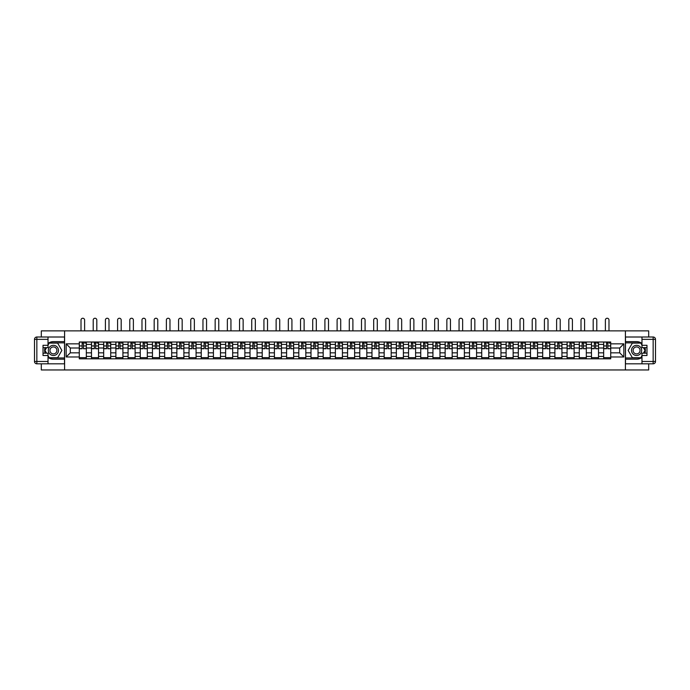 <?xml version="1.0" encoding="UTF-8"?>
<svg xmlns="http://www.w3.org/2000/svg" width="690" height="690" viewBox="0 0 690 690"><rect width="100%" height="100%" fill="white"/><g stroke="black" fill="none" stroke-linecap="round" stroke-linejoin="round"><path stroke-width="1.03" d="M41.305 363.82L41.305 369.961L648.695 369.961L648.695 363.82M648.695 337.005L648.695 330.872L41.305 330.872L41.305 337.005M91.485 358.817L91.485 344.396L86.328 344.396L86.328 358.817M86.328 344.396L86.328 342.007M91.485 344.396L91.485 342.007M98.523 342.007L98.523 358.817M103.681 358.817L103.681 342.007M110.719 342.007L110.719 358.817M115.877 358.817L115.877 342.007M122.915 342.007L122.915 358.817M128.073 358.817L128.073 342.007M135.111 342.007L135.111 358.817M140.268 358.817L140.268 342.007M147.306 342.007L147.306 358.817M152.464 358.817L152.464 342.007M159.494 342.007L159.494 358.817M164.66 358.817L164.66 342.007M171.689 342.007L171.689 358.817M176.856 358.817L176.856 342.007M183.885 342.007L183.885 358.817M189.043 358.817L189.043 342.007M196.081 342.007L196.081 358.817M201.239 358.817L201.239 342.007M208.276 342.007L208.276 358.817M213.434 358.817L213.434 342.007M220.472 342.007L220.472 358.817M225.63 358.817L225.63 342.007M232.668 342.007L232.668 358.817M237.826 358.817L237.826 342.007M244.864 342.007L244.864 358.817M250.022 358.817L250.022 342.007M257.06 342.007L257.06 358.817M262.217 358.817L262.217 342.007M269.255 342.007L269.255 358.817M274.413 358.817L274.413 342.007M281.442 342.007L281.442 358.817M286.609 358.817L286.609 342.007M293.638 342.007L293.638 358.817M298.805 358.817L298.805 342.007M305.834 342.007L305.834 358.817M310.992 358.817L310.992 342.007M318.03 342.007L318.03 358.817M323.187 358.817L323.187 342.007M330.225 342.007L330.225 358.817M335.383 358.817L335.383 342.007M342.421 342.007L342.421 358.817M347.579 358.817L347.579 342.007M354.617 342.007L354.617 358.817M359.775 358.817L359.775 342.007M366.813 342.007L366.813 358.817M371.97 358.817L371.97 342.007M379.008 342.007L379.008 358.817M384.166 358.817L384.166 342.007M391.196 342.007L391.196 358.817M396.362 358.817L396.362 342.007M403.391 342.007L403.391 358.817M408.558 358.817L408.558 342.007M415.587 342.007L415.587 358.817M420.745 358.817L420.745 342.007M427.783 342.007L427.783 358.817M432.94 358.817L432.94 342.007M439.979 342.007L439.979 358.817M445.136 358.817L445.136 342.007M452.174 342.007L452.174 358.817M457.332 358.817L457.332 342.007M464.37 342.007L464.37 358.817M469.528 358.817L469.528 342.007M476.566 342.007L476.566 358.817M481.724 358.817L481.724 342.007M488.761 342.007L488.761 358.817M493.919 358.817L493.919 342.007M500.957 342.007L500.957 358.817M506.115 358.817L506.115 342.007M513.144 342.007L513.144 358.817M518.311 358.817L518.311 342.007M525.34 342.007L525.34 358.817M530.507 358.817L530.507 342.007M537.536 342.007L537.536 358.817M542.694 358.817L542.694 342.007M549.732 342.007L549.732 358.817M554.889 358.817L554.889 342.007M561.927 342.007L561.927 358.817M567.085 358.817L567.085 342.007M574.123 342.007L574.123 358.817M579.281 358.817L579.281 342.007M586.319 342.007L586.319 358.817M591.477 358.817L591.477 342.007M598.515 342.007L598.515 358.817M603.672 358.817L603.672 342.007M603.672 352.84L598.515 352.84M591.477 352.84L586.319 352.84M579.281 352.84L574.123 352.84M567.085 352.84L561.927 352.84M554.889 352.84L549.732 352.84M542.694 352.84L537.536 352.84M530.507 352.84L525.34 352.84M518.311 352.84L513.144 352.84M506.115 352.84L500.957 352.84M493.919 352.84L488.761 352.84M481.724 352.84L476.566 352.84M469.528 352.84L464.37 352.84M457.332 352.84L452.174 352.84M445.136 352.84L439.979 352.84M432.94 352.84L427.783 352.84M420.745 352.84L415.587 352.84M408.558 352.84L403.391 352.84M396.362 352.84L391.196 352.84M384.166 352.84L379.008 352.84M371.97 352.84L366.813 352.84M359.775 352.84L354.617 352.84M347.579 352.84L342.421 352.84M335.383 352.84L330.225 352.84M323.187 352.84L318.03 352.84M310.992 352.84L305.834 352.84M298.805 352.84L293.638 352.84M286.609 352.84L281.442 352.84M274.413 352.84L269.255 352.84M262.217 352.84L257.06 352.84M250.022 352.84L244.864 352.84M237.826 352.84L232.668 352.84M225.63 352.84L220.472 352.84M213.434 352.84L208.276 352.84M201.239 352.84L196.081 352.84M189.043 352.84L183.885 352.84M176.856 352.84L171.689 352.84M164.66 352.84L159.494 352.84M152.464 352.84L147.306 352.84M140.268 352.84L135.111 352.84M128.073 352.84L122.915 352.84M115.877 352.84L110.719 352.84M103.681 352.84L98.523 352.84M91.485 352.84L86.328 352.84M603.672 347.993L598.515 347.993M591.477 347.993L586.319 347.993M579.281 347.993L574.123 347.993M567.085 347.993L561.927 347.993M554.889 347.993L549.732 347.993M542.694 347.993L537.536 347.993M530.507 347.993L525.34 347.993M518.311 347.993L513.144 347.993M506.115 347.993L500.957 347.993M493.919 347.993L488.761 347.993M481.724 347.993L476.566 347.993M469.528 347.993L464.37 347.993M457.332 347.993L452.174 347.993M445.136 347.993L439.979 347.993M432.94 347.993L427.783 347.993M420.745 347.993L415.587 347.993M408.558 347.993L403.391 347.993M396.362 347.993L391.196 347.993M384.166 347.993L379.008 347.993M371.97 347.993L366.813 347.993M359.775 347.993L354.617 347.993M347.579 347.993L342.421 347.993M335.383 347.993L330.225 347.993M323.187 347.993L318.03 347.993M310.992 347.993L305.834 347.993M298.805 347.993L293.638 347.993M286.609 347.993L281.442 347.993M274.413 347.993L269.255 347.993M262.217 347.993L257.06 347.993M250.022 347.993L244.864 347.993M237.826 347.993L232.668 347.993M225.63 347.993L220.472 347.993M213.434 347.993L208.276 347.993M201.239 347.993L196.081 347.993M189.043 347.993L183.885 347.993M176.856 347.993L171.689 347.993M164.66 347.993L159.494 347.993M152.464 347.993L147.306 347.993M140.268 347.993L135.111 347.993M128.073 347.993L122.915 347.993M115.877 347.993L110.719 347.993M103.681 347.993L98.523 347.993M91.485 347.993L86.328 347.993M70.302 352.84L79.29 352.84L79.29 347.993L70.302 347.993L70.302 352.84L66.162 356.98L66.162 343.844L79.29 343.844L79.29 347.993M610.71 347.993L610.71 352.84L619.698 352.84L619.698 347.993L610.71 347.993L610.71 342.007L79.29 342.007L79.29 343.844M610.71 343.844L623.838 343.844L623.838 356.98L610.71 356.98L610.71 352.84M79.29 352.84L79.29 358.817L610.71 358.817L610.71 356.98M79.29 356.98L66.162 356.98M625.407 369.961L625.407 330.872M64.593 369.961L64.593 330.872M86.328 357.644L79.29 357.644M82.144 343.18L83.473 343.18M98.523 357.644L91.485 357.644M94.34 343.18L95.669 343.18M110.719 357.644L103.681 357.644M106.536 343.18L107.864 343.18M122.915 357.644L115.877 357.644M118.732 343.18L120.06 343.18M135.111 357.644L128.073 357.644M130.928 343.18L132.256 343.18M147.306 357.644L140.268 357.644M143.123 343.18L144.452 343.18M159.494 357.644L152.464 357.644M155.319 343.18L156.647 343.18M171.689 357.644L164.66 357.644M167.506 343.18L168.843 343.18M183.885 357.644L176.856 357.644M179.702 343.18L181.03 343.18M196.081 357.644L189.043 357.644M191.898 343.18L193.226 343.18M208.276 357.644L201.239 357.644M204.093 343.18L205.422 343.18M220.472 357.644L213.434 357.644M216.289 343.18L217.617 343.18M232.668 357.644L225.63 357.644M228.485 343.18L229.813 343.18M244.864 357.644L237.826 357.644M240.681 343.18L242.009 343.18M257.06 357.644L250.022 357.644M252.876 343.18L254.205 343.18M269.255 357.644L262.217 357.644M265.072 343.18L266.4 343.18M281.442 357.644L274.413 357.644M277.268 343.18L278.596 343.18M293.638 357.644L286.609 357.644M289.455 343.18L290.792 343.18M305.834 357.644L298.805 357.644M301.651 343.18L302.979 343.18M318.03 357.644L310.992 357.644M313.846 343.18L315.175 343.18M330.225 357.644L323.187 357.644M326.042 343.18L327.37 343.18M342.421 357.644L335.383 357.644M338.238 343.18L339.566 343.18M354.617 357.644L347.579 357.644M350.434 343.18L351.762 343.18M366.813 357.644L359.775 357.644M362.63 343.18L363.958 343.18M379.008 357.644L371.97 357.644M374.825 343.18L376.154 343.18M391.196 357.644L384.166 357.644M387.021 343.18L388.349 343.18M403.391 357.644L396.362 357.644M399.208 343.18L400.545 343.18M415.587 357.644L408.558 357.644M411.404 343.18L412.732 343.18M427.783 357.644L420.745 357.644M423.6 343.18L424.928 343.18M439.979 357.644L432.94 357.644M435.795 343.18L437.124 343.18M452.174 357.644L445.136 357.644M447.991 343.18L449.319 343.18M464.37 357.644L457.332 357.644M460.187 343.18L461.515 343.18M476.566 357.644L469.528 357.644M472.383 343.18L473.711 343.18M488.761 357.644L481.724 357.644M484.578 343.18L485.907 343.18M500.957 357.644L493.919 357.644M496.774 343.18L498.102 343.18M513.144 357.644L506.115 357.644M508.97 343.18L510.298 343.18M525.34 357.644L518.311 357.644M521.157 343.18L522.494 343.18M537.536 357.644L530.507 357.644M533.353 343.18L534.681 343.18M549.732 357.644L542.694 357.644M545.548 343.18L546.877 343.18M561.927 357.644L554.889 357.644M557.744 343.18L559.073 343.18M574.123 357.644L567.085 357.644M569.94 343.18L571.268 343.18M586.319 357.644L579.281 357.644M582.136 343.18L583.464 343.18M598.515 357.644L591.477 357.644M594.332 343.18L595.66 343.18M610.71 357.644L603.672 357.644M606.527 343.18L607.856 343.18M66.162 343.844L70.302 347.993M619.698 352.84L623.838 356.98M619.698 347.993L623.838 343.844M84.611 330.872L84.611 320.039A1.794 1.794 87.7 0 0 82.809 318.245A1.794 1.794 87.7 0 0 81.015 320.039L81.015 330.872M83.473 348.571L86.293 348.735L83.473 348.735L83.473 342.085L86.293 342.085L84.723 342.085M86.293 348.571L86.293 342.085M82.144 343.103L83.473 343.103M84.723 343.103L85.275 343.103M82.144 342.085L79.333 342.085L79.333 348.735L82.144 348.735L82.144 342.085L83.473 342.085M96.807 330.872L96.807 320.039A1.794 1.794 87.7 0 0 95.004 318.245A1.794 1.794 87.7 0 0 93.21 320.039L93.21 330.872M95.669 348.571L98.48 348.735L95.669 348.735L95.669 342.085L98.48 342.085L96.919 342.085M98.48 348.571L98.48 342.085M94.34 343.103L95.669 343.103M96.919 343.103L97.471 343.103M94.34 342.085L91.529 342.085L91.529 348.735L94.34 348.735L94.34 342.085L95.669 342.085M108.994 330.872L108.994 320.039A1.794 1.794 87.7 0 0 107.2 318.245A1.794 1.794 87.7 0 0 105.406 320.039L105.406 330.872M107.864 348.571L110.676 348.735L107.864 348.735L107.864 342.085L110.676 342.085L109.115 342.085M110.676 348.571L110.676 342.085M106.536 343.103L107.864 343.103M109.115 343.103L109.667 343.103M106.536 342.085L103.724 342.085L103.724 348.735L106.536 348.735L106.536 342.085L107.864 342.085M48.024 357.36A8.797 8.797 0 0 0 53.415 359.205L64.515 359.205L64.515 363.82L36.846 363.82A2.346 2.346 0 0 1 34.5 361.474L34.5 339.351A2.346 2.346 0 0 1 36.846 337.005L48.024 337.005L48.024 347.639L43.022 347.639M48.024 337.005L64.515 337.005L64.515 341.619L53.415 341.619A8.797 8.797 0 0 0 48.024 343.465M45.074 347.639A8.797 8.797 0 0 0 45.074 353.185M64.515 359.205L64.515 341.619M43.022 353.185L48.024 353.185L48.024 363.82M48.024 345.293L43.022 345.293L43.022 355.531L48.024 355.531M64.515 342.87L49.059 342.87L48.024 344.672M48.024 356.161L49.059 357.955L64.515 357.955M46.308 347.639L44.703 350.416L46.308 353.185M641.976 343.465A8.797 8.797 0 0 0 636.585 341.619L625.485 341.619L625.485 337.005L653.154 337.005A2.346 2.346 0 0 1 655.5 339.351L655.5 361.474A2.346 2.346 0 0 1 653.154 363.82L641.976 363.82L641.976 353.185L646.979 353.185M641.976 363.82L625.485 363.82L625.485 359.205L636.585 359.205A8.797 8.797 0 0 0 641.976 357.36M644.926 353.185A8.797 8.797 0 0 0 644.926 347.639M625.485 341.619L625.485 359.205M646.979 347.639L641.976 347.639L641.976 337.005M641.976 355.531L646.979 355.531L646.979 345.293L641.976 345.293M625.485 357.955L640.941 357.955L641.976 356.161M641.976 344.672L640.941 342.87L625.485 342.87M643.692 353.185L645.297 350.416L643.692 347.639M48.334 350.416A5.08 5.08 0 0 0 53.415 355.497A5.08 5.08 0 0 0 58.495 350.416A5.08 5.08 0 0 0 53.415 345.336A5.08 5.08 0 0 0 48.334 350.416M49.939 350.416A3.476 3.476 0 0 0 53.415 353.892A3.476 3.476 0 0 0 56.899 350.416A3.476 3.476 0 0 0 53.415 346.932A3.476 3.476 0 0 0 49.939 350.416M48.024 345.138L49.197 343.103L57.641 343.103L61.858 350.416L57.641 357.722L49.197 357.722L48.024 355.686M46.584 353.185L44.979 350.416L46.584 347.639M631.505 350.416A5.08 5.08 0 0 0 636.585 355.497A5.08 5.08 0 0 0 641.666 350.416A5.08 5.08 0 0 0 636.585 345.336A5.08 5.08 0 0 0 631.505 350.416M633.101 350.416A3.476 3.476 0 0 0 636.585 353.892A3.476 3.476 0 0 0 640.061 350.416A3.476 3.476 0 0 0 636.585 346.932A3.476 3.476 0 0 0 633.101 350.416M641.976 355.686L640.803 357.722L632.359 357.722L628.142 350.416L632.359 343.103L640.803 343.103L641.976 345.138M643.416 347.639L645.021 350.416L643.416 353.185M121.19 330.872L121.19 320.039A1.794 1.794 87.7 0 0 119.396 318.245A1.794 1.794 87.7 0 0 117.593 320.039L117.593 330.872M120.06 348.571L122.872 348.735L120.06 348.735L120.06 342.085L122.872 342.085L121.311 342.085M122.872 348.571L122.872 342.085M118.732 343.103L120.06 343.103M121.311 343.103L121.854 343.103M118.732 342.085L115.92 342.085L115.92 348.735L118.732 348.735L118.732 342.085L120.06 342.085M133.386 330.872L133.386 320.039A1.794 1.794 87.7 0 0 131.592 318.245A1.794 1.794 87.7 0 0 129.789 320.039L129.789 330.872M132.256 348.571L135.067 348.735L132.256 348.735L132.256 342.085L135.067 342.085L133.506 342.085M135.067 348.571L135.067 342.085M130.928 343.103L132.256 343.103M133.506 343.103L134.05 343.103M130.928 342.085L128.107 342.085L128.107 348.735L130.928 348.735L130.928 342.085L132.256 342.085M145.581 330.872L145.581 320.039A1.794 1.794 87.7 0 0 143.787 318.245A1.794 1.794 87.7 0 0 141.985 320.039L141.985 330.872M144.452 348.571L147.263 348.735L144.452 348.735L144.452 342.085L147.263 342.085L145.702 342.085M147.263 348.571L147.263 342.085M143.123 343.103L144.452 343.103M145.702 343.103L146.246 343.103M143.123 342.085L140.303 342.085L140.303 348.735L143.123 348.735L143.123 342.085L144.452 342.085M157.777 330.872L157.777 320.039A1.794 1.794 87.7 0 0 155.983 318.245A1.794 1.794 87.7 0 0 154.18 320.039L154.18 330.872M156.647 348.571L159.459 348.735L156.647 348.735L156.647 342.085L159.459 342.085L157.898 342.085M159.459 348.571L159.459 342.085M155.319 343.103L156.647 343.103M157.898 343.103L158.441 343.103M155.319 342.085L152.499 342.085L152.499 348.735L155.319 348.735L155.319 342.085L156.647 342.085M169.973 330.872L169.973 320.039A1.794 1.794 87.7 0 0 168.17 318.245A1.794 1.794 87.7 0 0 166.376 320.039L166.376 330.872M168.843 348.571L171.655 348.735L168.843 348.735L168.843 342.085L171.655 342.085L170.094 342.085M171.655 348.571L171.655 342.085M167.506 343.103L168.843 343.103M170.094 343.103L170.637 343.103M167.506 342.085L164.694 342.085L164.694 348.735L167.506 348.735L167.506 342.085L168.843 342.085M182.169 330.872L182.169 320.039A1.794 1.794 87.7 0 0 180.366 318.245A1.794 1.794 87.7 0 0 178.572 320.039L178.572 330.872M181.03 348.571L183.851 348.735L181.03 348.735L181.03 342.085L183.851 342.085L182.281 342.085M183.851 348.571L183.851 342.085M179.702 343.103L181.03 343.103M182.281 343.103L182.833 343.103M179.702 342.085L176.89 342.085L176.89 348.735L179.702 348.735L179.702 342.085L181.03 342.085M194.364 330.872L194.364 320.039A1.794 1.794 87.7 0 0 192.562 318.245A1.794 1.794 87.7 0 0 190.768 320.039L190.768 330.872M193.226 348.571L196.046 348.735L193.226 348.735L193.226 342.085L196.046 342.085L194.476 342.085M196.046 348.571L196.046 342.085M191.898 343.103L193.226 343.103M194.476 343.103L195.029 343.103M191.898 342.085L189.086 342.085L189.086 348.735L191.898 348.735L191.898 342.085L193.226 342.085M206.56 330.872L206.56 320.039A1.794 1.794 87.7 0 0 204.758 318.245A1.794 1.794 87.7 0 0 202.964 320.039L202.964 330.872M205.422 348.571L208.242 348.735L205.422 348.735L205.422 342.085L208.242 342.085L206.672 342.085M208.242 348.571L208.242 342.085M204.093 343.103L205.422 343.103M206.672 343.103L207.224 343.103M204.093 342.085L201.282 342.085L201.282 348.735L204.093 348.735L204.093 342.085L205.422 342.085M218.756 330.872L218.756 320.039A1.794 1.794 87.7 0 0 216.953 318.245A1.794 1.794 87.7 0 0 215.159 320.039L215.159 330.872M217.617 348.571L220.429 348.735L217.617 348.735L217.617 342.085L220.429 342.085L218.868 342.085M220.429 348.571L220.429 342.085M216.289 343.103L217.617 343.103M218.868 343.103L219.42 343.103M216.289 342.085L213.477 342.085L213.477 348.735L216.289 348.735L216.289 342.085L217.617 342.085M230.943 330.872L230.943 320.039A1.794 1.794 87.7 0 0 229.149 318.245A1.794 1.794 87.7 0 0 227.355 320.039L227.355 330.872M229.813 348.571L232.625 348.735L229.813 348.735L229.813 342.085L232.625 342.085L231.064 342.085M232.625 348.571L232.625 342.085M228.485 343.103L229.813 343.103M231.064 343.103L231.607 343.103M228.485 342.085L225.673 342.085L225.673 348.735L228.485 348.735L228.485 342.085L229.813 342.085M243.139 330.872L243.139 320.039A1.794 1.794 87.7 0 0 241.345 318.245A1.794 1.794 87.7 0 0 239.542 320.039L239.542 330.872M242.009 348.571L244.821 348.735L242.009 348.735L242.009 342.085L244.821 342.085L243.26 342.085M244.821 348.571L244.821 342.085M240.681 343.103L242.009 343.103M243.26 343.103L243.803 343.103M240.681 342.085L237.869 342.085L237.869 348.735L240.681 348.735L240.681 342.085L242.009 342.085M255.335 330.872L255.335 320.039A1.794 1.794 87.7 0 0 253.541 318.245A1.794 1.794 87.7 0 0 251.738 320.039L251.738 330.872M254.205 348.571L257.016 348.735L254.205 348.735L254.205 342.085L257.016 342.085L255.455 342.085M257.016 348.571L257.016 342.085M252.876 343.103L254.205 343.103M255.455 343.103L255.999 343.103M252.876 342.085L250.056 342.085L250.056 348.735L252.876 348.735L252.876 342.085L254.205 342.085M267.53 330.872L267.53 320.039A1.794 1.794 87.7 0 0 265.736 318.245A1.794 1.794 87.7 0 0 263.934 320.039L263.934 330.872M266.4 348.571L269.212 348.735L266.4 348.735L266.4 342.085L269.212 342.085L267.651 342.085M269.212 348.571L269.212 342.085M265.072 343.103L266.4 343.103M267.651 343.103L268.194 343.103M265.072 342.085L262.252 342.085L262.252 348.735L265.072 348.735L265.072 342.085L266.4 342.085M279.726 330.872L279.726 320.039A1.794 1.794 87.7 0 0 277.932 318.245A1.794 1.794 87.7 0 0 276.129 320.039L276.129 330.872M278.596 348.571L281.408 348.735L278.596 348.735L278.596 342.085L281.408 342.085L279.847 342.085M281.408 348.571L281.408 342.085M277.268 343.103L278.596 343.103M279.847 343.103L280.39 343.103M277.268 342.085L274.447 342.085L274.447 348.735L277.268 348.735L277.268 342.085L278.596 342.085M291.922 330.872L291.922 320.039A1.794 1.794 87.7 0 0 290.119 318.245A1.794 1.794 87.7 0 0 288.325 320.039L288.325 330.872M290.792 348.571L293.604 348.735L290.792 348.735L290.792 342.085L293.604 342.085L292.043 342.085M293.604 348.571L293.604 342.085M289.455 343.103L290.792 343.103M292.043 343.103L292.586 343.103M289.455 342.085L286.643 342.085L286.643 348.735L289.455 348.735L289.455 342.085L290.792 342.085M304.118 330.872L304.118 320.039A1.794 1.794 87.7 0 0 302.315 318.245A1.794 1.794 87.7 0 0 300.521 320.039L300.521 330.872M302.979 348.571L305.799 348.735L302.979 348.735L302.979 342.085L305.799 342.085L304.23 342.085M305.799 348.571L305.799 342.085M301.651 343.103L302.979 343.103M304.23 343.103L304.782 343.103M301.651 342.085L298.839 342.085L298.839 348.735L301.651 348.735L301.651 342.085L302.979 342.085M316.313 330.872L316.313 320.039A1.794 1.794 87.7 0 0 314.511 318.245A1.794 1.794 87.7 0 0 312.717 320.039L312.717 330.872M315.175 348.571L317.995 348.735L315.175 348.735L315.175 342.085L317.995 342.085L316.425 342.085M317.995 348.571L317.995 342.085M313.846 343.103L315.175 343.103M316.425 343.103L316.977 343.103M313.846 342.085L311.035 342.085L311.035 348.735L313.846 348.735L313.846 342.085L315.175 342.085M328.509 330.872L328.509 320.039A1.794 1.794 87.7 0 0 326.706 318.245A1.794 1.794 87.7 0 0 324.912 320.039L324.912 330.872M327.37 348.571L330.182 348.735L327.37 348.735L327.37 342.085L330.182 342.085L328.621 342.085M330.182 348.571L330.182 342.085M326.042 343.103L327.37 343.103M328.621 343.103L329.173 343.103M326.042 342.085L323.231 342.085L323.231 348.735L326.042 348.735L326.042 342.085L327.37 342.085M340.705 330.872L340.705 320.039A1.794 1.794 87.7 0 0 338.902 318.245A1.794 1.794 87.7 0 0 337.108 320.039L337.108 330.872M339.566 348.571L342.378 348.735L339.566 348.735L339.566 342.085L342.378 342.085L340.817 342.085M342.378 348.571L342.378 342.085M338.238 343.103L339.566 343.103M340.817 343.103L341.369 343.103M338.238 342.085L335.426 342.085L335.426 348.735L338.238 348.735L338.238 342.085L339.566 342.085M352.892 330.872L352.892 320.039A1.794 1.794 87.7 0 0 351.098 318.245A1.794 1.794 87.7 0 0 349.295 320.039L349.295 330.872M351.762 348.571L354.574 348.735L351.762 348.735L351.762 342.085L354.574 342.085L353.013 342.085M354.574 348.571L354.574 342.085M350.434 343.103L351.762 343.103M353.013 343.103L353.556 343.103M350.434 342.085L347.622 342.085L347.622 348.735L350.434 348.735L350.434 342.085L351.762 342.085M365.088 330.872L365.088 320.039A1.794 1.794 87.7 0 0 363.294 318.245A1.794 1.794 87.7 0 0 361.491 320.039L361.491 330.872M363.958 348.571L366.77 348.735L363.958 348.735L363.958 342.085L366.77 342.085L365.208 342.085M366.77 348.571L366.77 342.085M362.63 343.103L363.958 343.103M365.208 343.103L365.752 343.103M362.63 342.085L359.818 342.085L359.818 348.735L362.63 348.735L362.63 342.085L363.958 342.085M377.283 330.872L377.283 320.039A1.794 1.794 87.7 0 0 375.489 318.245A1.794 1.794 87.7 0 0 373.687 320.039L373.687 330.872M376.154 348.571L378.965 348.735L376.154 348.735L376.154 342.085L378.965 342.085L377.404 342.085M378.965 348.571L378.965 342.085M374.825 343.103L376.154 343.103M377.404 343.103L377.947 343.103M374.825 342.085L372.005 342.085L372.005 348.735L374.825 348.735L374.825 342.085L376.154 342.085M389.479 330.872L389.479 320.039A1.794 1.794 87.7 0 0 387.685 318.245A1.794 1.794 87.7 0 0 385.882 320.039L385.882 330.872M388.349 348.571L391.161 348.735L388.349 348.735L388.349 342.085L391.161 342.085L389.6 342.085M391.161 348.571L391.161 342.085M387.021 343.103L388.349 343.103M389.6 343.103L390.143 343.103M387.021 342.085L384.201 342.085L384.201 348.735L387.021 348.735L387.021 342.085L388.349 342.085M401.675 330.872L401.675 320.039A1.794 1.794 87.7 0 0 399.881 318.245A1.794 1.794 87.7 0 0 398.078 320.039L398.078 330.872M400.545 348.571L403.357 348.735L400.545 348.735L400.545 342.085L403.357 342.085L401.796 342.085M403.357 348.571L403.357 342.085M399.208 343.103L400.545 343.103M401.796 343.103L402.339 343.103M399.208 342.085L396.396 342.085L396.396 348.735L399.208 348.735L399.208 342.085L400.545 342.085M413.871 330.872L413.871 320.039A1.794 1.794 87.7 0 0 412.068 318.245A1.794 1.794 87.7 0 0 410.274 320.039L410.274 330.872M412.732 348.571L415.553 348.735L412.732 348.735L412.732 342.085L415.553 342.085L413.983 342.085M415.553 348.571L415.553 342.085M411.404 343.103L412.732 343.103M413.983 343.103L414.535 343.103M411.404 342.085L408.592 342.085L408.592 348.735L411.404 348.735L411.404 342.085L412.732 342.085M426.066 330.872L426.066 320.039A1.794 1.794 87.7 0 0 424.264 318.245A1.794 1.794 87.7 0 0 422.47 320.039L422.47 330.872M424.928 348.571L427.748 348.735L424.928 348.735L424.928 342.085L427.748 342.085L426.179 342.085M427.748 348.571L427.748 342.085M423.6 343.103L424.928 343.103M426.179 343.103L426.731 343.103M423.6 342.085L420.788 342.085L420.788 348.735L423.6 348.735L423.6 342.085L424.928 342.085M438.262 330.872L438.262 320.039A1.794 1.794 87.7 0 0 436.46 318.245A1.794 1.794 87.7 0 0 434.666 320.039L434.666 330.872M437.124 348.571L439.944 348.735L437.124 348.735L437.124 342.085L439.944 342.085L438.374 342.085M439.944 348.571L439.944 342.085M435.795 343.103L437.124 343.103M438.374 343.103L438.926 343.103M435.795 342.085L432.984 342.085L432.984 348.735L435.795 348.735L435.795 342.085L437.124 342.085M450.458 330.872L450.458 320.039A1.794 1.794 87.7 0 0 448.655 318.245A1.794 1.794 87.7 0 0 446.861 320.039L446.861 330.872M449.319 348.571L452.131 348.735L449.319 348.735L449.319 342.085L452.131 342.085L450.57 342.085M452.131 348.571L452.131 342.085M447.991 343.103L449.319 343.103M450.57 343.103L451.122 343.103M447.991 342.085L445.179 342.085L445.179 348.735L447.991 348.735L447.991 342.085L449.319 342.085M462.645 330.872L462.645 320.039A1.794 1.794 87.7 0 0 460.851 318.245A1.794 1.794 87.7 0 0 459.057 320.039L459.057 330.872M461.515 348.571L464.327 348.735L461.515 348.735L461.515 342.085L464.327 342.085L462.766 342.085M464.327 348.571L464.327 342.085M460.187 343.103L461.515 343.103M462.766 343.103L463.318 343.103M460.187 342.085L457.375 342.085L457.375 348.735L460.187 348.735L460.187 342.085L461.515 342.085M474.841 330.872L474.841 320.039A1.794 1.794 87.7 0 0 473.047 318.245A1.794 1.794 87.7 0 0 471.244 320.039L471.244 330.872M473.711 348.571L476.523 348.735L473.711 348.735L473.711 342.085L476.523 342.085L474.962 342.085M476.523 348.571L476.523 342.085M472.383 343.103L473.711 343.103M474.962 343.103L475.505 343.103M472.383 342.085L469.571 342.085L469.571 348.735L472.383 348.735L472.383 342.085L473.711 342.085M487.036 330.872L487.036 320.039A1.794 1.794 87.7 0 0 485.243 318.245A1.794 1.794 87.7 0 0 483.44 320.039L483.44 330.872M485.907 348.571L488.718 348.735L485.907 348.735L485.907 342.085L488.718 342.085L487.157 342.085M488.718 348.571L488.718 342.085M484.578 343.103L485.907 343.103M487.157 343.103L487.701 343.103M484.578 342.085L481.758 342.085L481.758 348.735L484.578 348.735L484.578 342.085L485.907 342.085M499.232 330.872L499.232 320.039A1.794 1.794 87.7 0 0 497.438 318.245A1.794 1.794 87.7 0 0 495.636 320.039L495.636 330.872M498.102 348.571L500.914 348.735L498.102 348.735L498.102 342.085L500.914 342.085L499.353 342.085M500.914 348.571L500.914 342.085M496.774 343.103L498.102 343.103M499.353 343.103L499.896 343.103M496.774 342.085L493.954 342.085L493.954 348.735L496.774 348.735L496.774 342.085L498.102 342.085M511.428 330.872L511.428 320.039A1.794 1.794 87.7 0 0 509.634 318.245A1.794 1.794 87.7 0 0 507.831 320.039L507.831 330.872M510.298 348.571L513.11 348.735L510.298 348.735L510.298 342.085L513.11 342.085L511.549 342.085M513.11 348.571L513.11 342.085M508.97 343.103L510.298 343.103M511.549 343.103L512.092 343.103M508.97 342.085L506.15 342.085L506.15 348.735L508.97 348.735L508.97 342.085L510.298 342.085M523.624 330.872L523.624 320.039A1.794 1.794 87.7 0 0 521.83 318.245A1.794 1.794 87.7 0 0 520.027 320.039L520.027 330.872M522.494 348.571L525.306 348.735L522.494 348.735L522.494 342.085L525.306 342.085L523.745 342.085M525.306 348.571L525.306 342.085M521.157 343.103L522.494 343.103M523.745 343.103L524.288 343.103M521.157 342.085L518.345 342.085L518.345 348.735L521.157 348.735L521.157 342.085L522.494 342.085M535.82 330.872L535.82 320.039A1.794 1.794 87.7 0 0 534.017 318.245A1.794 1.794 87.7 0 0 532.223 320.039L532.223 330.872M534.681 348.571L537.501 348.735L534.681 348.735L534.681 342.085L537.501 342.085L535.932 342.085M537.501 348.571L537.501 342.085M533.353 343.103L534.681 343.103M535.932 343.103L536.484 343.103M533.353 342.085L530.541 342.085L530.541 348.735L533.353 348.735L533.353 342.085L534.681 342.085M548.015 330.872L548.015 320.039A1.794 1.794 87.7 0 0 546.213 318.245A1.794 1.794 87.7 0 0 544.419 320.039L544.419 330.872M546.877 348.571L549.697 348.735L546.877 348.735L546.877 342.085L549.697 342.085L548.127 342.085M549.697 348.571L549.697 342.085M545.548 343.103L546.877 343.103M548.127 343.103L548.679 343.103M545.548 342.085L542.737 342.085L542.737 348.735L545.548 348.735L545.548 342.085L546.877 342.085M560.211 330.872L560.211 320.039A1.794 1.794 87.7 0 0 558.408 318.245A1.794 1.794 87.7 0 0 556.614 320.039L556.614 330.872M559.073 348.571L561.893 348.735L559.073 348.735L559.073 342.085L561.893 342.085L560.323 342.085M561.893 348.571L561.893 342.085M557.744 343.103L559.073 343.103M560.323 343.103L560.875 343.103M557.744 342.085L554.933 342.085L554.933 348.735L557.744 348.735L557.744 342.085L559.073 342.085M572.407 330.872L572.407 320.039A1.794 1.794 87.7 0 0 570.604 318.245A1.794 1.794 87.7 0 0 568.81 320.039L568.81 330.872M571.268 348.571L574.08 348.735L571.268 348.735L571.268 342.085L574.08 342.085L572.519 342.085M574.08 348.571L574.08 342.085M569.94 343.103L571.268 343.103M572.519 343.103L573.071 343.103M569.94 342.085L567.128 342.085L567.128 348.735L569.94 348.735L569.94 342.085L571.268 342.085M584.594 330.872L584.594 320.039A1.794 1.794 87.7 0 0 582.8 318.245A1.794 1.794 87.7 0 0 581.006 320.039L581.006 330.872M583.464 348.571L586.276 348.735L583.464 348.735L583.464 342.085L586.276 342.085L584.715 342.085M586.276 348.571L586.276 342.085M582.136 343.103L583.464 343.103M584.715 343.103L585.258 343.103M582.136 342.085L579.324 342.085L579.324 348.735L582.136 348.735L582.136 342.085L583.464 342.085M596.79 330.872L596.79 320.039A1.794 1.794 87.7 0 0 594.996 318.245A1.794 1.794 87.7 0 0 593.193 320.039L593.193 330.872M595.66 348.571L598.471 348.735L595.66 348.735L595.66 342.085L598.471 342.085L596.91 342.085M598.471 348.571L598.471 342.085M594.332 343.103L595.66 343.103M596.91 343.103L597.454 343.103M594.332 342.085L591.52 342.085L591.52 348.735L594.332 348.735L594.332 342.085L595.66 342.085M608.985 330.872L608.985 320.039A1.794 1.794 87.7 0 0 607.191 318.245A1.794 1.794 87.7 0 0 605.389 320.039L605.389 330.872M607.856 348.571L610.667 348.735L607.856 348.735L607.856 342.085L610.667 342.085L609.106 342.085M610.667 348.571L610.667 342.085M606.527 343.103L607.856 343.103M609.106 343.103L609.65 343.103M606.527 342.085L603.707 342.085L603.707 348.735L606.527 348.735L606.527 342.085L607.856 342.085M591.477 344.396L586.319 344.396M579.281 344.396L574.123 344.396M567.085 344.396L561.927 344.396M554.889 344.396L549.732 344.396M542.694 344.396L537.536 344.396M530.507 344.396L525.34 344.396M518.311 344.396L513.144 344.396M506.115 344.396L500.957 344.396M493.919 344.396L488.761 344.396M481.724 344.396L476.566 344.396M469.528 344.396L464.37 344.396M457.332 344.396L452.174 344.396M445.136 344.396L439.979 344.396M432.94 344.396L427.783 344.396M420.745 344.396L415.587 344.396M408.558 344.396L403.391 344.396M396.362 344.396L391.196 344.396M384.166 344.396L379.008 344.396M371.97 344.396L366.813 344.396M359.775 344.396L354.617 344.396M347.579 344.396L342.421 344.396M335.383 344.396L330.225 344.396M323.187 344.396L318.03 344.396M310.992 344.396L305.834 344.396M298.805 344.396L293.638 344.396M286.609 344.396L281.442 344.396M274.413 344.396L269.255 344.396M262.217 344.396L257.06 344.396M250.022 344.396L244.864 344.396M237.826 344.396L232.668 344.396M225.63 344.396L220.472 344.396M213.434 344.396L208.276 344.396M201.239 344.396L196.081 344.396M189.043 344.396L183.885 344.396M176.856 344.396L171.689 344.396M164.66 344.396L159.494 344.396M152.464 344.396L147.306 344.396M140.268 344.396L135.111 344.396M128.073 344.396L122.915 344.396M115.877 344.396L110.719 344.396M103.681 344.396L98.523 344.396M603.672 344.396L598.515 344.396M591.477 356.437L586.319 356.437M579.281 356.437L574.123 356.437M567.085 356.437L561.927 356.437M554.889 356.437L549.732 356.437M542.694 356.437L537.536 356.437M530.507 356.437L525.34 356.437M518.311 356.437L513.144 356.437M506.115 356.437L500.957 356.437M493.919 356.437L488.761 356.437M481.724 356.437L476.566 356.437M469.528 356.437L464.37 356.437M457.332 356.437L452.174 356.437M445.136 356.437L439.979 356.437M432.94 356.437L427.783 356.437M420.745 356.437L415.587 356.437M408.558 356.437L403.391 356.437M396.362 356.437L391.196 356.437M384.166 356.437L379.008 356.437M371.97 356.437L366.813 356.437M359.775 356.437L354.617 356.437M347.579 356.437L342.421 356.437M335.383 356.437L330.225 356.437M323.187 356.437L318.03 356.437M310.992 356.437L305.834 356.437M298.805 356.437L293.638 356.437M286.609 356.437L281.442 356.437M274.413 356.437L269.255 356.437M262.217 356.437L257.06 356.437M250.022 356.437L244.864 356.437M237.826 356.437L232.668 356.437M225.63 356.437L220.472 356.437M213.434 356.437L208.276 356.437M201.239 356.437L196.081 356.437M189.043 356.437L183.885 356.437M176.856 356.437L171.689 356.437M164.66 356.437L159.494 356.437M152.464 356.437L147.306 356.437M140.268 356.437L135.111 356.437M128.073 356.437L122.915 356.437M115.877 356.437L110.719 356.437M103.681 356.437L98.523 356.437M91.485 356.437L86.328 356.437M603.672 356.437L598.515 356.437M83.473 345.932L86.293 345.932M79.333 348.571L82.144 348.571M79.333 345.932L82.144 345.932M95.669 345.932L98.48 345.932M91.529 348.571L94.34 348.571M91.529 345.932L94.34 345.932M107.864 345.932L110.676 345.932M103.724 348.571L106.536 348.571M103.724 345.932L106.536 345.932M48.024 339.351L36.846 339.351L36.846 361.474L48.024 361.474M34.5 339.351L36.846 339.351L36.846 337.005M36.846 363.82L36.846 361.474L34.5 361.474M641.976 361.474L653.154 361.474L653.154 339.351L641.976 339.351M655.5 361.474L653.154 361.474L653.154 363.82M653.154 337.005L653.154 339.351L655.5 339.351M120.06 345.932L122.872 345.932M115.92 348.571L118.732 348.571M115.92 345.932L118.732 345.932M132.256 345.932L135.067 345.932M128.107 348.571L130.928 348.571M128.107 345.932L130.928 345.932M144.452 345.932L147.263 345.932M140.303 348.571L143.123 348.571M140.303 345.932L143.123 345.932M156.647 345.932L159.459 345.932M152.499 348.571L155.319 348.571M152.499 345.932L155.319 345.932M168.843 345.932L171.655 345.932M164.694 348.571L167.506 348.571M164.694 345.932L167.506 345.932M181.03 345.932L183.851 345.932M176.89 348.571L179.702 348.571M176.89 345.932L179.702 345.932M193.226 345.932L196.046 345.932M189.086 348.571L191.898 348.571M189.086 345.932L191.898 345.932M205.422 345.932L208.242 345.932M201.282 348.571L204.093 348.571M201.282 345.932L204.093 345.932M217.617 345.932L220.429 345.932M213.477 348.571L216.289 348.571M213.477 345.932L216.289 345.932M229.813 345.932L232.625 345.932M225.673 348.571L228.485 348.571M225.673 345.932L228.485 345.932M242.009 345.932L244.821 345.932M237.869 348.571L240.681 348.571M237.869 345.932L240.681 345.932M254.205 345.932L257.016 345.932M250.056 348.571L252.876 348.571M250.056 345.932L252.876 345.932M266.4 345.932L269.212 345.932M262.252 348.571L265.072 348.571M262.252 345.932L265.072 345.932M278.596 345.932L281.408 345.932M274.447 348.571L277.268 348.571M274.447 345.932L277.268 345.932M290.792 345.932L293.604 345.932M286.643 348.571L289.455 348.571M286.643 345.932L289.455 345.932M302.979 345.932L305.799 345.932M298.839 348.571L301.651 348.571M298.839 345.932L301.651 345.932M315.175 345.932L317.995 345.932M311.035 348.571L313.846 348.571M311.035 345.932L313.846 345.932M327.37 345.932L330.182 345.932M323.231 348.571L326.042 348.571M323.231 345.932L326.042 345.932M339.566 345.932L342.378 345.932M335.426 348.571L338.238 348.571M335.426 345.932L338.238 345.932M351.762 345.932L354.574 345.932M347.622 348.571L350.434 348.571M347.622 345.932L350.434 345.932M363.958 345.932L366.77 345.932M359.818 348.571L362.63 348.571M359.818 345.932L362.63 345.932M376.154 345.932L378.965 345.932M372.005 348.571L374.825 348.571M372.005 345.932L374.825 345.932M388.349 345.932L391.161 345.932M384.201 348.571L387.021 348.571M384.201 345.932L387.021 345.932M400.545 345.932L403.357 345.932M396.396 348.571L399.208 348.571M396.396 345.932L399.208 345.932M412.732 345.932L415.553 345.932M408.592 348.571L411.404 348.571M408.592 345.932L411.404 345.932M424.928 345.932L427.748 345.932M420.788 348.571L423.6 348.571M420.788 345.932L423.6 345.932M437.124 345.932L439.944 345.932M432.984 348.571L435.795 348.571M432.984 345.932L435.795 345.932M449.319 345.932L452.131 345.932M445.179 348.571L447.991 348.571M445.179 345.932L447.991 345.932M461.515 345.932L464.327 345.932M457.375 348.571L460.187 348.571M457.375 345.932L460.187 345.932M473.711 345.932L476.523 345.932M469.571 348.571L472.383 348.571M469.571 345.932L472.383 345.932M485.907 345.932L488.718 345.932M481.758 348.571L484.578 348.571M481.758 345.932L484.578 345.932M498.102 345.932L500.914 345.932M493.954 348.571L496.774 348.571M493.954 345.932L496.774 345.932M510.298 345.932L513.11 345.932M506.15 348.571L508.97 348.571M506.15 345.932L508.97 345.932M522.494 345.932L525.306 345.932M518.345 348.571L521.157 348.571M518.345 345.932L521.157 345.932M534.681 345.932L537.501 345.932M530.541 348.571L533.353 348.571M530.541 345.932L533.353 345.932M546.877 345.932L549.697 345.932M542.737 348.571L545.548 348.571M542.737 345.932L545.548 345.932M559.073 345.932L561.893 345.932M554.933 348.571L557.744 348.571M554.933 345.932L557.744 345.932M571.268 345.932L574.08 345.932M567.128 348.571L569.94 348.571M567.128 345.932L569.94 345.932M583.464 345.932L586.276 345.932M579.324 348.571L582.136 348.571M579.324 345.932L582.136 345.932M595.66 345.932L598.471 345.932M591.52 348.571L594.332 348.571M591.52 345.932L594.332 345.932M607.856 345.932L610.667 345.932M603.707 348.571L606.527 348.571M603.707 345.932L606.527 345.932"/></g></svg>
